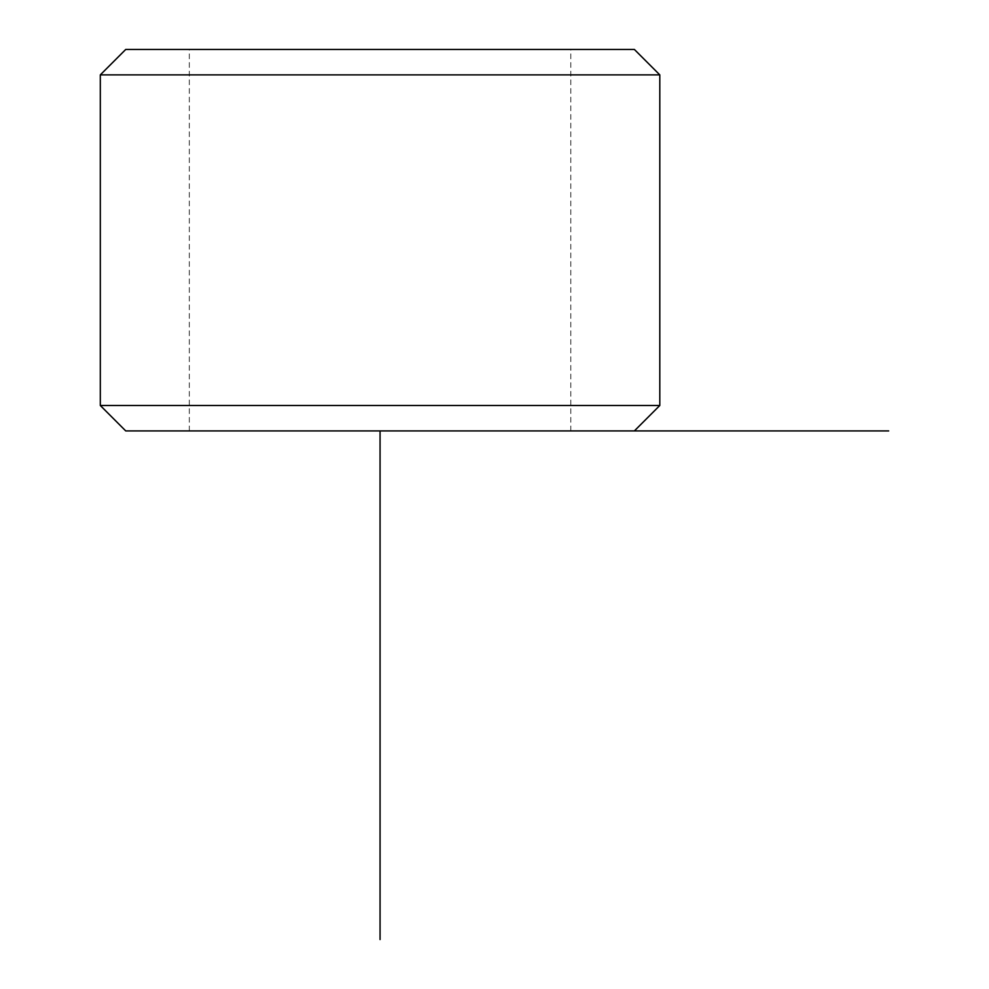 <?xml version="1.0" encoding="UTF-8"?>
<svg xmlns="http://www.w3.org/2000/svg" width="989" height="989" viewBox="0 0 989 989"><rect width="100%" height="100%" fill="white"/><g stroke="black" fill="none" stroke-linecap="round" stroke-linejoin="round"><path stroke-width="0.74" stroke-dasharray="4.95 3.71" d="M212.672 49.45L570.789 49.45L212.672 49.45M212.672 430.92L570.789 430.92L212.672 430.92M380.06 430.92L125.739 430.92M659.799 405.49L100.309 405.49M634.369 49.45L125.739 49.45M659.799 74.88L100.309 74.88M570.789 430.92L570.789 49.45M189.319 430.92L189.319 49.45"/><path stroke-width="1.48" d="M634.369 430.92L659.799 405.49L100.309 405.49L125.739 430.92L888.691 430.92M100.309 74.88L125.739 49.45L634.369 49.45L659.799 74.88L100.309 74.88L100.309 405.49M380.06 430.92L380.06 939.55M659.799 405.49L659.799 74.88"/></g></svg>
